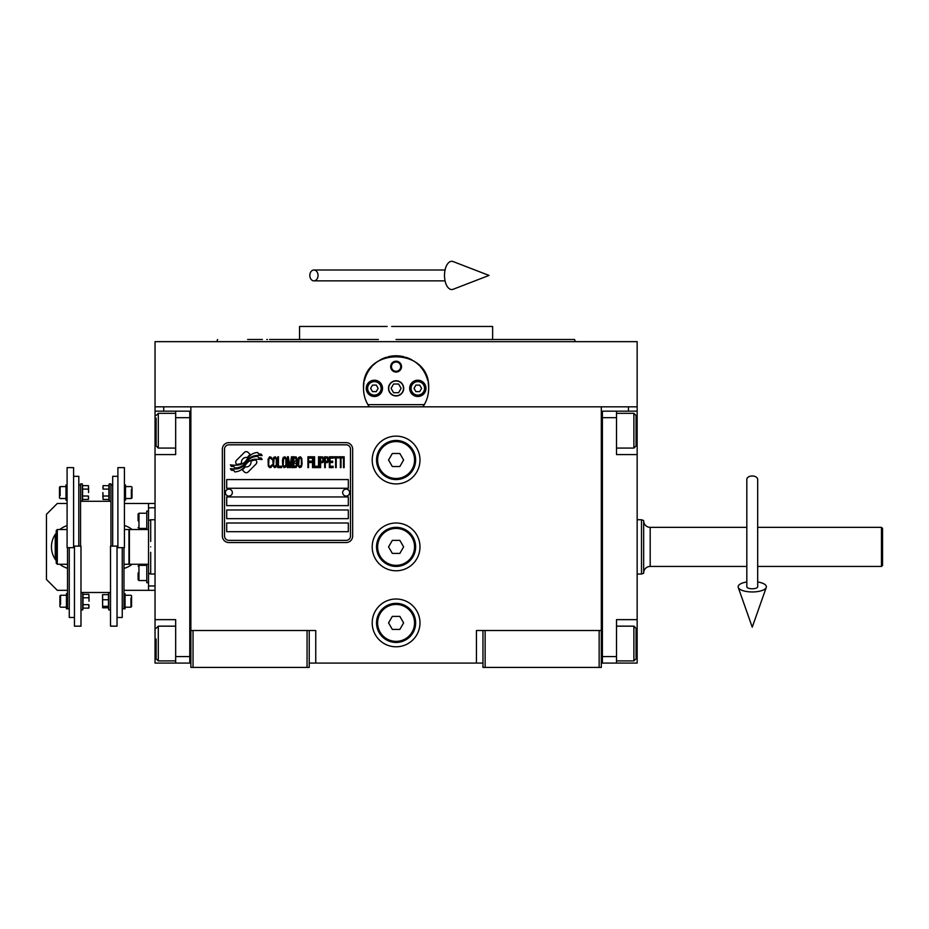 <?xml version="1.0" encoding="UTF-8"?>
<svg xmlns="http://www.w3.org/2000/svg" width="929" height="929" viewBox="0 0 929 929"><rect width="100%" height="100%" fill="white"/><g stroke="black" fill="none" stroke-linecap="round" stroke-linejoin="round"><path stroke-width="1.39" d="M482.964 663.074L309.229 663.074M601.318 630.501L601.318 667.417L482.964 667.417L482.964 630.501L601.318 630.501L601.318 406.821L637.155 406.821L637.155 411.164L616.519 411.164L616.519 454.595L637.155 454.595L637.155 619.643L616.519 619.643L616.519 663.074L637.155 663.074L637.155 643.53L636.063 643.53M476.449 663.074L476.449 630.501L482.964 630.501M419.978 546.891A23.887 23.887 0 0 0 396.091 523.004A23.887 23.887 0 0 0 372.204 546.891A23.887 23.887 0 0 0 396.091 570.778A23.887 23.887 0 0 0 419.978 546.891M419.978 622.894A23.887 23.887 0 0 0 396.091 599.008A23.887 23.887 0 0 0 372.204 622.894A23.887 23.887 0 0 0 396.091 646.793A23.887 23.887 0 0 0 419.978 622.894M419.978 460.018A23.887 23.887 0 0 0 396.091 436.131A23.887 23.887 0 0 0 372.204 460.018A23.887 23.887 0 0 0 396.091 483.916A23.887 23.887 0 0 0 419.978 460.018M190.863 443.226L190.863 630.501L190.863 406.821L628.457 406.821L628.457 411.164M307.058 667.417L307.058 630.501L190.863 630.501L190.863 667.417L309.229 667.417L309.229 630.501L315.744 630.501L315.744 663.074M485.135 667.417L485.135 630.501M190.863 660.902L189.783 660.902L189.783 411.164L155.038 411.164L155.038 406.821L190.863 406.821L163.725 406.821L163.725 411.164M307.058 630.501L309.229 630.501M190.863 413.335L189.783 413.335L189.783 417.678L175.662 417.678L175.662 454.595L155.038 454.595L155.038 619.643L175.662 619.643L175.662 656.559L189.783 656.559L189.783 663.074L190.863 663.074M601.318 663.074L602.398 663.074L602.398 411.164L616.519 411.164M599.147 667.417L599.147 630.501M193.035 667.417L193.035 630.501M256.764 462.201A2.706 2.706 0 0 0 255.974 460.285L255.719 460.041A12.6 12.6 0 0 0 250.911 461.214A4.773 4.773 0 0 1 245.21 466.846A18.905 18.905 0 0 1 242.318 469.911L244.339 471.932A2.706 2.706 0 0 0 248.171 471.932L255.974 464.117A2.706 2.706 0 0 0 256.764 462.201M350.488 449.16A4.343 4.343 0 0 0 346.145 444.817L228.871 444.817A4.343 4.343 0 0 0 224.528 449.16L224.528 536.033A4.343 4.343 0 0 0 228.871 540.376L346.145 540.376A4.343 4.343 0 0 0 350.488 536.033L350.488 449.16M226.699 523.004L226.699 531.69L348.317 531.69L348.317 523.004L226.699 523.004M226.699 509.975L226.699 518.661L348.317 518.661L348.317 509.975L226.699 509.975M226.699 496.945L226.699 505.631L348.317 505.631L348.317 496.945L226.699 496.945M226.699 479.573L226.699 488.259L348.317 488.259L348.317 479.573L226.699 479.573M258.622 457.823L257.705 456.302A19.939 19.939 0 0 0 253.048 457.126A10.405 10.405 0 0 0 247.938 460.598A388.926 388.926 0 0 1 245.244 463.896A16.385 16.385 0 0 1 241.47 467.264A10.765 10.765 0 0 1 235.316 468.971A77.258 77.258 0 0 1 230.392 468.669L231.344 470.248L233.899 470.422L234.782 471.897A12.507 12.507 0 0 0 240.46 470.283A11.856 11.856 0 0 0 244.826 466.01A16.525 16.525 0 0 1 248.461 461.783A11.194 11.194 0 0 1 255.847 459.216A128.666 128.666 0 0 1 262.117 459.507L261.223 458.009L258.622 457.823M258.622 453.944L257.751 452.493A11.787 11.787 0 0 0 250.993 454.85A14.33 14.33 0 0 0 247.625 458.427A31.377 31.377 0 0 1 245.581 461.19A10.184 10.184 0 0 1 240.983 464.314A17.14 17.14 0 0 1 235.455 465.208A43.617 43.617 0 0 1 230.38 464.883L231.275 466.358L233.899 466.544L234.723 467.926A12.878 12.878 0 0 0 245.895 462.166A16.525 16.525 0 0 1 249.646 458.078A12.483 12.483 0 0 1 256.079 455.524A27.115 27.115 0 0 1 262.117 455.605L261.223 454.13L258.622 453.944M250.18 454.49L248.159 452.469A2.706 2.706 0 0 0 244.327 452.469L236.523 460.273A2.706 2.706 0 0 0 236.523 464.117L236.767 464.361A12.588 12.588 0 0 0 241.575 463.188A4.773 4.773 0 0 1 247.288 457.544A18.94 18.94 0 0 1 250.18 454.49M271.918 466.01L272.023 464.848L270.56 466.242L269.213 466.01L268.69 464.848L268.899 458.845L270.56 458.148L272.023 459.541L271.5 457.463L269.631 456.766L268.063 459.309L268.272 466.01L269.631 467.624L271.082 467.392L271.918 466.01M275.356 456.766L273.579 457.463L272.847 460.459L273.161 466.01L274.519 467.624L276.285 466.927L277.016 463.931L276.703 458.38L275.356 456.766M278.468 456.766L277.852 456.766L277.852 467.624L281.592 467.624L281.592 466.242L278.468 466.242L278.468 456.766M284.924 456.766L283.159 457.463L282.428 460.459L282.741 466.01L284.088 467.624L285.865 466.927L286.585 463.931L286.271 458.38L284.924 456.766M290.336 467.624L291.787 459.077L291.787 467.624L292.414 467.624L292.414 456.766L291.485 456.766L289.918 466.474L288.362 456.766L287.421 456.766L287.421 467.624L288.048 467.624L288.048 459.077L289.5 467.624L290.336 467.624M296.688 462.305L297.094 459.309L296.27 456.998L293.25 456.766L293.25 467.624L296.27 467.392L297.094 465.081L296.688 462.305M300.427 456.766L298.662 457.463L297.93 460.459L298.244 466.01L299.591 467.624L301.368 466.927L302.099 463.931L301.786 458.38L300.427 456.766M307.917 467.624L308.544 467.624L308.544 462.537L311.25 462.537L311.25 461.156L308.544 461.156L308.544 458.148L311.668 458.148L311.668 456.766L307.917 456.766L307.917 467.624M312.504 467.624L313.119 467.624L313.119 456.766L312.504 456.766L312.504 467.624M314.583 456.766L313.956 456.766L313.956 467.624L317.706 467.624L317.706 466.242L314.583 466.242L314.583 456.766M318.531 467.624L319.158 467.624L319.158 456.766L318.531 456.766L318.531 467.624M323.838 460.227L323.013 456.998L319.994 456.766L319.994 467.624L320.621 467.624L320.621 462.77L323.013 462.537L323.838 460.227M328.529 460.227L327.693 456.998L324.674 456.766L324.674 467.624L325.301 467.624L325.301 462.77L327.693 462.537L328.529 460.227M333.105 467.624L333.105 466.242L329.981 466.242L329.981 462.537L332.687 462.537L332.687 461.156L329.981 461.156L329.981 458.148L333.105 458.148L333.105 456.766L329.354 456.766L329.354 467.624L333.105 467.624M337.889 457.916L337.889 456.766L333.941 456.766L333.941 457.916L335.601 457.916L335.601 467.624L336.228 467.624L336.228 457.916L337.889 457.916M342.673 457.916L342.673 456.766L338.725 456.766L338.725 457.916L340.386 457.916L340.386 467.624L341.013 467.624L341.013 457.916L342.673 457.916M343.509 467.624L344.136 467.624L344.136 456.766L343.509 456.766L343.509 467.624M274.101 458.38L275.356 458.148L276.285 459.541L276.285 464.848L275.356 466.242L274.101 466.01L273.579 464.848L274.101 458.38M283.67 458.38L284.924 458.148L285.865 459.541L285.865 464.848L284.924 466.242L283.67 466.01L283.159 464.848L283.67 458.38M293.878 461.388L293.878 458.148L295.852 458.148L296.165 461.156L293.878 461.388M296.374 463.466L296.165 466.01L293.878 466.242L293.878 462.77L296.374 463.466M299.184 458.38L300.427 458.148L301.368 459.541L301.368 464.848L300.427 466.242L299.184 466.01L298.662 464.848L299.184 458.38M322.909 461.156L320.621 461.388L320.621 457.916L322.909 458.148L322.909 461.156M327.589 461.156L325.301 461.388L325.301 457.916L327.589 458.148L327.589 461.156M228.871 542.548A6.515 6.515 0 0 1 222.356 536.033L222.356 449.16A6.515 6.515 0 0 1 228.871 442.645L346.145 442.645A6.515 6.515 0 0 1 352.66 449.16L352.66 536.033A6.515 6.515 0 0 1 346.145 542.548L228.871 542.548M225.399 492.498A3.472 3.472 0 0 0 228.778 496.074A3.472 3.472 0 0 0 232.343 492.695A3.472 3.472 0 0 0 228.975 489.13A3.472 3.472 0 0 0 225.399 492.498M342.673 492.498A3.472 3.472 0 0 0 346.041 496.074A3.472 3.472 0 0 0 349.618 492.695A3.472 3.472 0 0 0 346.238 489.13A3.472 3.472 0 0 0 342.673 492.498M364.505 396.323A32.573 32.573 0 0 1 363.982 382.841M364.423 380.727A32.573 32.573 0 0 1 367.176 373.365M367.303 373.11A32.573 32.573 0 0 1 371.972 366.467M372.901 365.48A32.573 32.573 0 0 1 378.451 360.975M380.042 360.011A32.573 32.573 0 0 1 386.487 357.224M387.974 356.806A32.573 32.573 0 0 1 396.033 355.784M396.091 355.784A32.573 32.573 0 0 1 404.185 356.806M405.636 357.212A32.573 32.573 0 0 1 412.104 359.987M413.695 360.951A32.573 32.573 0 0 1 419.234 365.434M420.198 366.444A32.573 32.573 0 0 1 424.843 373.052M424.983 373.307A32.573 32.573 0 0 1 427.746 380.658M428.176 382.736A32.573 32.573 0 0 1 427.677 396.346M424.298 404.649L367.884 404.649M388.705 388.357A7.386 7.386 0 0 0 396.091 395.742A7.386 7.386 0 0 0 403.476 388.357A7.386 7.386 0 0 0 396.091 380.971A7.386 7.386 0 0 0 388.705 388.357M390.668 366.641A5.435 5.435 0 0 1 396.091 361.207A5.435 5.435 0 0 1 401.525 366.641A5.435 5.435 0 0 1 396.091 372.064A5.435 5.435 0 0 1 390.668 366.641M366.235 388.357A8.14 8.14 0 0 0 374.375 396.497A8.14 8.14 0 0 0 382.516 388.357A8.14 8.14 0 0 0 374.375 380.216A8.14 8.14 0 0 0 366.235 388.357M409.666 388.357A8.14 8.14 0 0 0 417.806 396.497A8.14 8.14 0 0 0 425.958 388.357A8.14 8.14 0 0 0 417.806 380.216A8.14 8.14 0 0 0 409.666 388.357M374.375 395.092A6.735 6.735 0 0 0 381.111 388.357A6.735 6.735 0 0 0 374.375 381.622A6.735 6.735 0 0 0 367.64 388.357A6.735 6.735 0 0 0 374.375 395.092M374.375 395.963A7.606 7.606 0 0 0 381.982 388.357A7.606 7.606 0 0 0 374.375 380.751A7.606 7.606 0 0 0 366.769 388.357A7.606 7.606 0 0 0 374.375 395.963M372.494 385.094L370.613 388.357L372.494 391.62L376.257 391.62L378.138 388.357L376.257 385.094L372.494 385.094M417.806 395.092A6.735 6.735 0 0 0 424.541 388.357A6.735 6.735 0 0 0 417.806 381.622A6.735 6.735 0 0 0 411.071 388.357A6.735 6.735 0 0 0 417.806 395.092M417.806 395.963A7.606 7.606 0 0 0 425.412 388.357A7.606 7.606 0 0 0 417.806 380.751A7.606 7.606 0 0 0 410.212 388.357A7.606 7.606 0 0 0 417.806 395.963M415.925 385.094L414.044 388.357L415.925 391.62L419.687 391.62L421.569 388.357L419.687 385.094L415.925 385.094M391.457 366.641A4.645 4.645 0 0 0 396.091 371.275A4.645 4.645 0 0 0 400.736 366.641A4.645 4.645 0 0 0 396.091 361.996A4.645 4.645 0 0 0 391.457 366.641M396.091 395.963A7.606 7.606 0 0 0 403.697 388.357A7.606 7.606 0 0 0 396.091 380.751A7.606 7.606 0 0 0 388.496 388.357A7.606 7.606 0 0 0 396.091 395.963M391.074 388.357L393.582 392.7L398.599 392.7L401.107 388.357L398.599 384.014L393.582 384.014L391.074 388.357M396.091 339.491L574.575 339.491L492.625 339.491L492.625 326.462L400.596 326.462M574.575 339.491L575.365 341.663L544.533 341.663M529.762 341.663L478.075 341.663M405.067 326.462L391.678 326.462M387.114 326.462L299.556 326.462L299.556 339.491L269.677 339.491M378.347 339.491L299.556 339.491M414.055 339.491L492.625 339.491M267.471 339.491L266.786 339.491M247.648 339.491L262.419 339.491M314.107 341.663L262.419 341.663M247.648 341.663L216.817 341.663L217.607 339.491M396.091 341.663L575.365 341.663M602.549 341.663L603.153 341.663M369.254 406.821C365.469 401.247 363.564 395.092 363.518 388.357L363.553 386.731M363.553 389.983L363.518 388.357C361.486 346.331 430.696 346.331 428.664 388.357L428.629 389.983M428.629 386.731L428.664 388.357C428.617 395.092 426.713 401.247 422.927 406.821M637.155 406.821L637.155 341.663L155.038 341.663L155.038 406.821M355.18 663.074L338.191 663.074M437.222 663.074L452.168 663.074M345.007 663.074L338.411 663.074M344.009 663.074L351.464 663.074M601.318 413.335L602.398 413.335L602.398 417.678L616.519 417.678M601.318 660.902L602.398 660.902L602.398 656.559L616.519 656.559M602.398 663.074L616.519 663.074M637.155 619.643L637.155 643.53M637.155 411.164L637.155 454.595M636.063 628.875L636.063 657.453M636.063 628.329L633.892 626.158L633.892 660.902L616.519 660.902M636.063 415.82L636.063 445.908L633.892 448.08L633.892 413.684M636.063 440.532L636.063 437.373M155.038 539.935L155.038 553.847M175.662 417.678L175.662 411.164M189.783 663.074L175.662 663.074L175.662 656.559M155.038 619.643L155.038 663.074L175.662 663.074M155.038 454.595L155.038 430.708L156.118 430.708M155.038 411.164L155.038 430.708M156.118 445.246L156.118 418.12M156.118 445.908L158.29 448.08L158.29 413.335L175.662 413.335M156.118 658.069L156.118 639.071M156.118 658.731L158.29 660.902L158.29 626.158L175.662 626.158M881.458 527.347L882.55 528.427L882.55 565.355L881.458 566.435L881.458 527.347L757.681 527.347M643.669 521.912L643.669 573.251L641.498 574.041L641.498 519.741L637.155 519.741M637.155 574.041L641.498 574.041M643.669 520.53L641.498 519.741M746.823 527.347L650.184 527.347A6.515 6.515 138.8 0 1 643.669 520.832L643.669 572.949A6.515 6.515 41.2 0 1 650.184 566.435L746.823 566.435M757.681 566.435L881.458 566.435M155.038 585.978L148.524 585.978L148.524 564.263L129.41 564.263L129.41 529.518L148.524 529.518L148.524 503.46L155.038 503.46M150.695 552.314L150.695 574.041L155.038 574.041M150.695 546.891C150.695 581.902 150.695 581.902 150.695 546.891C150.695 511.867 150.695 511.867 150.695 546.891M150.695 574.041L148.524 573.239L148.524 520.53L150.695 519.741L150.695 541.456M148.524 546.891C148.524 512.889 148.524 512.889 148.524 546.891C148.524 580.892 148.524 580.892 148.524 546.891M148.524 538.297L148.524 541.456M415.635 460.018A19.544 19.544 0 0 1 396.091 479.573A19.544 19.544 0 0 1 376.547 460.018A19.544 19.544 0 0 1 396.091 440.474A19.544 19.544 0 0 1 415.635 460.018M414.555 460.018A18.464 18.464 0 0 1 396.091 478.481A18.464 18.464 0 0 1 377.627 460.018A18.464 18.464 0 0 1 396.091 441.565A18.464 18.464 0 0 1 414.555 460.018M403.616 460.018L399.853 453.503L392.328 453.503L388.566 460.018L392.328 466.532L399.853 466.532L403.616 460.018M415.635 546.891A19.544 19.544 0 0 1 396.091 566.435A19.544 19.544 0 0 1 376.547 546.891A19.544 19.544 0 0 1 396.091 527.347A19.544 19.544 0 0 1 415.635 546.891M414.555 546.891A18.464 18.464 0 0 1 396.091 565.355A18.464 18.464 0 0 1 377.627 546.891A18.464 18.464 0 0 1 396.091 528.427A18.464 18.464 0 0 1 414.555 546.891M403.616 546.891L399.853 540.376L392.328 540.376L388.566 546.891L392.328 553.405L399.853 553.405L403.616 546.891M415.635 622.894A19.544 19.544 0 0 1 396.091 642.45A19.544 19.544 0 0 1 376.547 622.894A19.544 19.544 0 0 1 396.091 603.351A19.544 19.544 0 0 1 415.635 622.894M414.555 622.894A18.464 18.464 0 0 1 396.091 641.358A18.464 18.464 0 0 1 377.627 622.894A18.464 18.464 0 0 1 396.091 604.442A18.464 18.464 0 0 1 414.555 622.894M403.616 622.894L399.853 616.38L392.328 616.38L388.566 622.894L392.328 629.409L399.853 629.409L403.616 622.894M752.246 475.996A5.435 3.379 0 0 1 757.681 479.364L757.681 586.78A5.435 1.997 0 0 1 752.246 588.765A5.435 1.997 0 0 1 746.823 586.78L746.823 479.364A5.435 3.379 0 0 1 752.246 475.996M746.823 581.984A14.121 5.179 0 0 0 738.253 587.442A14.121 5.179 0 0 0 752.246 591.959A14.121 5.179 0 0 0 766.251 587.442A14.121 5.179 0 0 0 757.681 581.984M309.821 275.425A5.435 4.111 -90 0 0 313.932 280.86A5.435 4.111 -90 0 0 318.043 275.425A5.435 4.111 -90 0 0 313.932 270.002A5.435 4.111 -90 0 0 309.821 275.425M444.503 275.425A14.121 7.235 -90 0 1 453.143 261.583L489.037 275.425L453.143 289.279A14.121 7.235 -90 0 1 444.503 275.425M67.515 564.263L57.308 564.263L56.228 563.183L56.228 530.598L57.308 529.518L67.085 529.518M57.308 564.263L57.308 529.518M124.416 529.518L128.968 529.518L128.968 564.263L123.975 564.263M83.029 604.674L88.847 604.674L88.847 608.123L89.01 606.393L88.847 608.123L83.029 608.123L83.029 594.328L88.847 594.328L89.01 601.226L89.01 596.046M125.496 486.587L131.361 486.587L132.011 487.237L132.011 497.874L131.361 498.525L131.361 495.691M131.361 489.42L131.361 498.525L125.496 498.525M65.994 498.525L60.13 498.525L59.479 497.874L59.479 487.237L60.13 486.587L60.13 489.42M60.13 495.691L60.13 486.587L65.994 486.587M108.89 489.107L103.073 489.107L103.073 485.658L102.91 487.388L103.073 485.658L108.89 485.658L108.89 499.454L103.073 499.454L102.91 492.556L102.91 497.735M82.6 496.005L88.418 496.005L88.418 499.454L88.58 497.735L88.418 499.454L82.6 499.454L82.6 485.658L88.418 485.658L88.58 492.556L88.58 487.388M125.067 595.245L130.931 595.245L131.581 595.907L131.581 606.544L130.931 607.194L130.931 604.361M130.931 598.09L130.931 607.194L125.067 607.194M66.435 607.194L60.571 607.194L59.909 606.544L59.909 595.907L60.571 595.245L60.571 598.09M60.571 604.361L60.571 595.245L66.435 595.245M67.515 547.669L67.515 608.82L66.435 608.82L66.435 593.619L67.515 593.619M123.975 547.669L123.975 608.82L125.067 608.82L125.067 593.619L123.975 593.619M82.6 485.658L82.286 483.87L80.544 483.87L80.544 546.113M108.89 485.658L109.216 483.87L110.946 483.87L110.946 546.113M82.286 483.87L82.286 501.242L80.544 501.242M73.6 547.669L67.085 547.669L67.085 467.624L73.6 467.624L73.6 547.669M109.216 483.87L109.216 501.242L110.946 501.242M117.902 547.669L124.416 547.669L124.416 467.624L117.902 467.624L117.902 547.669M82.6 489.107L88.418 489.107M88.418 496.005L88.58 497.735M74.459 546.113L80.986 546.113L80.986 626.158L74.459 626.158L74.459 546.113M67.085 484.961L65.994 484.961L65.994 500.162L67.085 500.162M69.257 547.669L69.257 617.471L74.459 617.471M117.031 546.113L110.516 546.113L110.516 626.158L117.031 626.158L117.031 546.113M108.89 496.005L103.073 496.005M103.073 489.107L102.91 487.388M124.416 500.162L125.496 500.162L125.496 484.961L124.416 484.961M122.245 547.669L122.245 617.471L117.031 617.471M73.6 476.31L78.802 476.31L78.802 546.113M117.902 476.31L112.688 476.31L112.688 546.113M80.986 609.912L82.716 609.912L82.716 592.539L80.986 592.539M110.516 609.912L108.774 609.912L108.774 592.539L110.516 592.539M102.48 595.384L102.643 594.653L108.461 594.653L108.461 607.798M83.029 597.777L88.847 597.777M88.847 604.674L89.01 606.393M102.504 595.106L102.643 607.798L102.643 594.653M108.461 599.751L102.643 599.751M108.461 606.323L102.643 606.323M108.403 607.798L102.643 607.798M56.228 552.813A18.464 18.464 0 0 1 55.241 546.891L55.241 536.23L56.228 535.673M56.228 558.108L55.241 557.551L55.241 546.891A18.464 18.464 0 0 1 56.228 540.968M67.515 564.635L66.876 564.263M56.228 560.675A22.261 22.261 0 0 1 56.228 533.107M59.793 529.518A22.261 22.261 0 0 1 67.085 525.64M67.515 568.269A22.261 22.261 0 0 1 59.793 564.263M125.055 564.263L123.975 564.878M124.416 529.147L125.055 529.518M124.416 525.512A22.261 22.261 0 0 1 132.139 529.518M132.139 564.263A22.261 22.261 0 0 1 123.975 568.397M155.038 590.321L148.524 590.321L148.524 585.978M67.085 503.46L57.308 503.46L46.45 514.318L46.45 579.464L57.308 590.321L67.515 590.321M123.975 590.321L148.524 590.321M124.416 503.46L148.524 503.46M148.524 507.803L155.038 507.803M138.096 520.832C138.096 528.822 138.096 528.822 138.096 520.832L138.096 514.097L138.967 513.226L138.967 528.427L146.782 528.427M146.782 580.555L138.967 580.555L138.096 579.684L138.096 572.949C138.096 564.96 138.096 564.96 138.096 572.949M138.967 580.555L138.967 565.355L146.782 565.355M138.096 575.574L138.096 576.212M148.524 511.055L146.782 511.055L146.782 529.518M146.782 564.263L146.782 582.727L148.524 582.727M637.155 430.708L636.063 430.708M155.038 643.53L156.118 643.53M650.184 527.347L650.184 566.435M616.519 626.158L633.892 626.158M636.063 658.731L633.892 660.902M616.519 448.08L633.892 448.08M616.519 413.335L633.892 413.335L636.063 415.507M175.662 448.08L158.29 448.08M156.118 415.507L158.29 413.335M175.662 660.902L158.29 660.902M156.118 628.329L158.29 626.158M150.695 519.741L155.038 519.741M766.251 587.442L752.246 627.168L738.253 587.442M313.932 280.86L445.061 280.86M313.932 270.002L445.061 270.002M69.257 608.785L67.515 608.785M123.975 608.785L122.245 608.785M110.946 501.288L80.544 501.288M110.516 592.493L80.986 592.493M80.544 484.996L78.802 484.996M112.688 484.996L110.946 484.996M82.6 499.454L82.286 501.242M108.89 499.454L109.216 501.242M83.029 608.123L82.716 609.912M83.029 594.328L82.716 592.539M108.321 607.334L108.774 609.912M108.403 594.653L108.774 592.539M146.782 513.226L138.967 513.226M138.096 527.567L138.967 528.427M138.096 566.214L138.967 565.355"/></g></svg>
